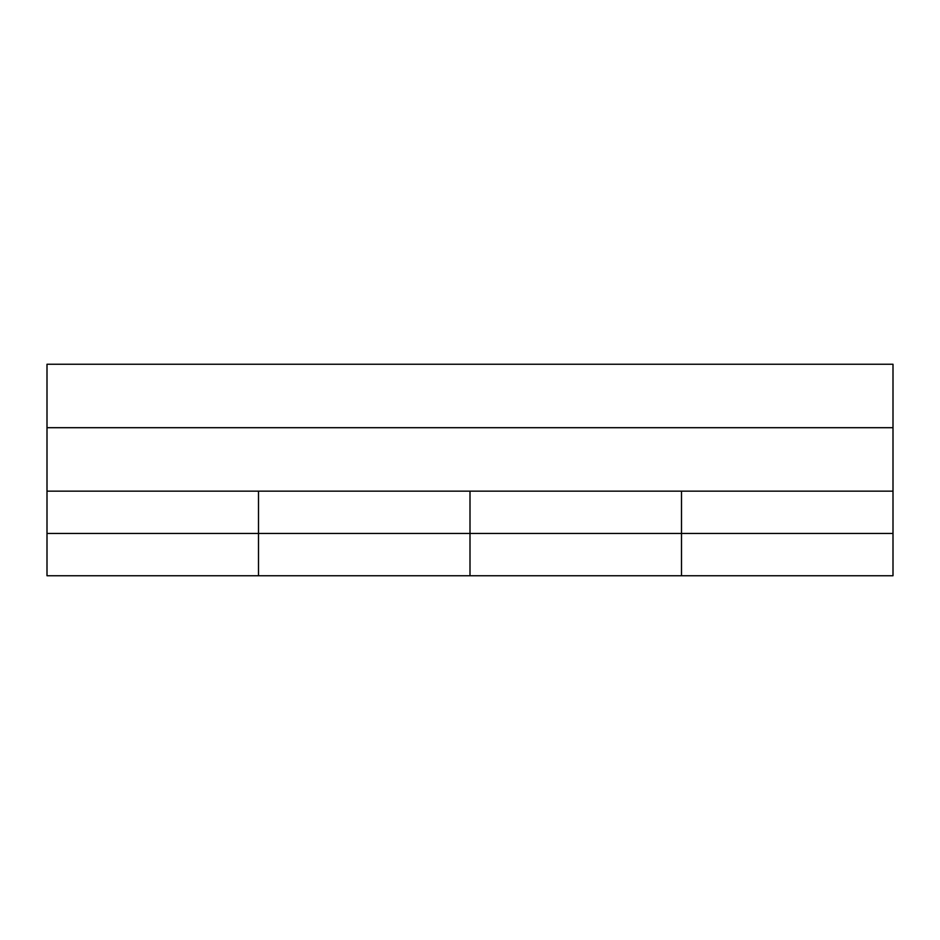 <?xml version="1.0" encoding="UTF-8"?>
<svg xmlns="http://www.w3.org/2000/svg" width="940" height="940" viewBox="0 0 940 940"><rect width="100%" height="100%" fill="white"/><g stroke="black" fill="none" stroke-linecap="round" stroke-linejoin="round"><path stroke-width="1.41" d="M47 427.7L47 575.75L258.5 575.75L258.5 491.15L258.5 575.75L681.5 575.75L681.5 491.15L681.5 575.75L893 575.75L893 364.25L47 364.25L47 427.7L893 427.7M893 533.45L470 533.45L470 491.15L470 575.75L470 533.45L47 533.45M47 491.15L893 491.15"/></g></svg>
